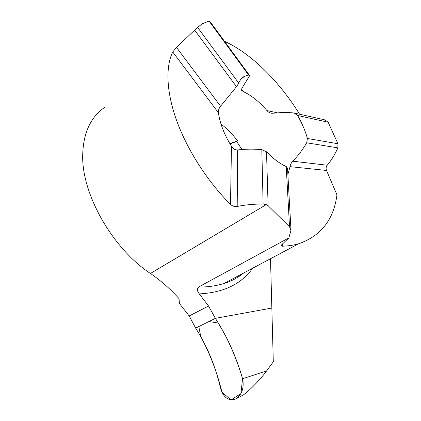 <?xml version="1.0" encoding="UTF-8"?>
<svg xmlns="http://www.w3.org/2000/svg" width="421" height="421" viewBox="0 0 421 421"><rect width="100%" height="100%" fill="white"/><g stroke="black" fill="none" stroke-linecap="round" stroke-linejoin="round"><path stroke-width="0.63" d="M189.197 315.982L208.548 306.014L215.373 318.344C227.219 336.742 236.292 356.871 242.591 378.721C244.254 387.452 242.212 394.051 236.476 398.529L234.807 399.382C227.924 400.929 223.141 397.082 220.451 387.846C215.405 366.07 207.143 346.167 195.665 328.127L189.197 315.982L179.404 303.457L179.051 298.689C170.337 288.974 160.801 280.565 150.439 273.471C113.849 249.485 83.174 197.06 82.658 157.964C82.648 134.083 90.178 117.091 105.245 106.987M263.114 204.017L261.825 149.613C253.337 148.897 245.28 149.002 237.66 149.934L237.197 206.453C245.401 204.811 254.037 204.001 263.114 204.017L266.24 204.606L268.109 205.706L289.516 226.74L291.006 230.308L288.843 237.912L198.723 286.943C206.816 287.222 215.157 286.106 223.751 283.601L223.872 283.559C230.855 281.449 237.455 277.928 243.659 273.008M237.197 206.453C234.66 206.848 232.429 206.164 230.508 204.401L231.466 146.303C233.008 148.766 235.071 149.976 237.66 149.934M231.466 146.303C224.198 134.473 219.846 123.285 218.42 112.744L172.736 51.967C165.374 66.876 166.306 92.378 177.02 121.611C187.803 150.834 208.042 182.083 230.508 204.401M172.736 51.967L176.499 47.42L220.567 106.224C218.873 108.444 218.157 110.618 218.42 112.744M209.816 21.276L209.058 21.103L202.543 23.623L197.533 27.339L176.499 47.42M289.516 226.74L286.227 166.563L287.517 168.158M286.227 166.563C279.897 163.674 273.324 158.754 266.509 151.807L268.109 205.706M261.825 149.613L266.509 151.807M197.533 27.339L238.754 83.153L236.491 86.673L220.567 106.224M238.754 83.153C240.044 79.785 242.064 77.453 244.806 76.159L248.669 75.091L209.058 21.103M294.032 112.965L325.07 119.932L328.143 122.216L297.621 115.486L294.032 112.965L285.059 112.286L271.95 113.307C269.945 113.07 268.277 112.154 266.956 110.57C259.236 101.666 251.321 95.33 243.217 91.567L241.654 90.362L241.859 88.357L249.369 76.133L249.527 75.412L248.669 75.091M215.373 318.344L271.84 308.046L215.373 318.344L195.665 328.127L215.373 318.344M270.503 258.726L273.297 361.771L266.572 370.964C261.02 378.721 249.506 390.693 243.338 394.94L236.607 398.471M208.548 306.014L199.28 293.884C197.023 291.111 196.839 288.795 198.723 286.943M240.991 274.429L242.133 274.187M327.238 165.227C331.485 160.064 335.037 154.275 337.889 147.866L306.693 142.793C302.794 149.566 298.142 155.702 292.737 161.201L327.238 165.227C326.043 166.837 325.791 168.574 326.491 170.442L336.958 194.839C333.732 219.667 320.934 235.986 298.573 243.791C293.637 245.217 288.227 246.022 282.333 246.201L280.996 245.664L281.728 244.706L288.843 237.912M287.869 174.394L290.069 166.653C290.201 164.969 291.09 163.153 292.737 161.201M240.123 274.887L241.591 274.603M242.001 149.466L236.602 141.482L229.992 143.882M229.855 143.645L237.544 140.835L236.602 141.482M237.544 140.835C232.513 134.178 226.993 128.584 220.983 124.058M297.621 115.486C302.083 123.316 305.346 130.973 307.409 138.472L337.937 143.75L328.143 122.216M306.693 142.793L307.409 138.472M299.578 114.212C279.797 82.074 251.437 53.488 224.53 41.332M337.889 147.866L337.937 143.75M235.218 399.208L237.733 397.966M242.591 378.721L266.572 370.964M242.58 378.747C238.218 363.944 232.587 349.73 225.677 336.105L218.32 323.044L208.921 321.544L198.796 326.57L200.77 336.632C210.105 354.05 217.173 372.569 221.972 392.188L231.024 399.924L240.886 393.635L242.58 378.747M266.24 204.606L150.439 273.471M252.721 268.188C241.333 284.096 223.519 292.663 199.28 293.884M326.491 170.442L290.069 166.653M282.244 244.291L282.333 246.201M266.956 110.57L276.771 112.696M241.459 89.189L243.217 91.567M236.491 86.673L194.623 30.096M290.753 228.824L290.89 231.308M244.806 76.159L241.28 78.822M241.88 90.647L241.596 90.262M249.506 75.385L209.805 21.261M287.517 168.19L291.006 230.276M223.751 283.601L298.573 243.791M223.867 283.549C231.455 281.17 237.997 277.692 243.485 273.103"/></g></svg>
